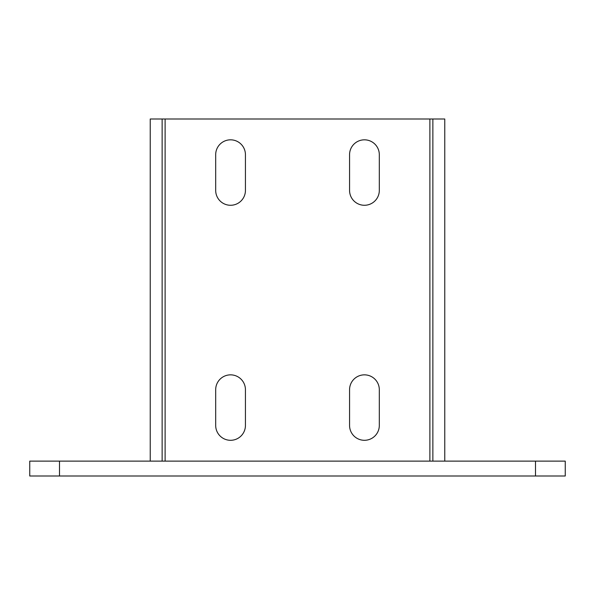 <?xml version="1.0" encoding="UTF-8"?>
<svg xmlns="http://www.w3.org/2000/svg" width="595" height="595" viewBox="0 0 595 595"><rect width="100%" height="100%" fill="white"/><g stroke="black" fill="none" stroke-linecap="round" stroke-linejoin="round"><path stroke-width="0.89" d="M59.5 461.125L59.5 476L29.75 476L29.75 461.125L565.25 461.125L565.25 476L535.5 476L535.5 461.125M59.5 476L535.5 476M444.762 461.125L444.762 119L162.138 119L162.138 461.125M349.562 389.725L349.562 425.425A14.875 14.875 0 0 0 364.438 440.3A14.875 14.875 0 0 0 379.312 425.425L379.312 389.725A14.875 14.875 0 0 0 364.438 374.85A14.875 14.875 0 0 0 349.562 389.725M215.688 154.7L215.688 190.4A14.875 14.875 0 0 0 230.562 205.275A14.875 14.875 0 0 0 245.438 190.4L245.438 154.7A14.875 14.875 0 0 0 230.562 139.825A14.875 14.875 0 0 0 215.688 154.7M215.688 389.725L215.688 425.425A14.875 14.875 0 0 0 230.562 440.3A14.875 14.875 0 0 0 245.438 425.425L245.438 389.725A14.875 14.875 0 0 0 230.562 374.85A14.875 14.875 0 0 0 215.688 389.725M349.562 154.7L349.562 190.4A14.875 14.875 0 0 0 364.438 205.275A14.875 14.875 0 0 0 379.312 190.4L379.312 154.7A14.875 14.875 0 0 0 364.438 139.825A14.875 14.875 0 0 0 349.562 154.7M150.238 461.125L150.238 119L162.138 119M432.863 119L432.863 461.125M429.887 119L429.887 461.125M165.113 119L165.113 461.125"/></g></svg>
